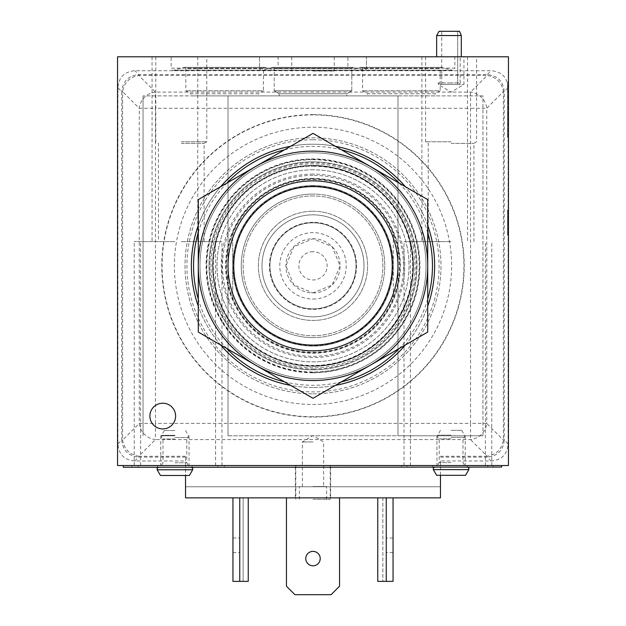 <?xml version="1.0" encoding="UTF-8"?>
<svg xmlns="http://www.w3.org/2000/svg" width="626" height="626" viewBox="0 0 626 626"><rect width="100%" height="100%" fill="white"/><g stroke="black" fill="none" stroke-linecap="round" stroke-linejoin="round"><path stroke-width="0.47" stroke-dasharray="3.13 2.35" d="M377.752 497.866L377.752 581.358L377.752 497.827L393.05 497.827L377.752 497.827L377.752 581.358L393.05 581.358L393.05 497.827L377.752 497.827L386.25 497.827L386.25 581.358M313 497.827L414.975 497.827L313 497.827M232.95 497.866L239.75 497.827L239.75 581.358L232.95 581.358L232.95 497.827L239.75 497.827L232.95 497.866L239.75 497.827L239.75 581.358L248.248 581.358L248.248 497.827L232.95 497.827L248.248 497.866M393.05 497.827L386.25 497.866L393.05 497.827M339.558 497.866L339.558 586.202L331.06 594.7L294.94 594.7L286.442 586.202L286.442 497.827L339.855 497.827L286.442 497.866M313 497.866L414.975 497.866L313 497.866M440.469 460.986L440.469 497.866L185.531 497.866L185.531 456.268L185.531 465.533L117.555 465.533L117.555 56.794L508.445 56.794L508.445 465.533L440.469 465.533L440.469 460.986L491.113 460.986C501.582 460.126 507.248 454.46 508.109 443.99L508.109 87.726C507.248 77.256 501.582 71.591 491.113 70.73L134.887 70.73C124.417 71.591 118.752 77.256 117.891 87.726L117.891 443.99C118.752 454.46 124.417 460.126 134.887 460.986L185.531 460.986M440.469 475.306L440.469 465.533L185.531 465.533L185.531 475.478M185.531 456.268L138.792 456.268L155.451 439.577L470.549 439.577A16.996 15.486 135.1 0 0 486.731 423.387L503.39 440.086L504.235 440.125L504.235 91.592C503.218 81.255 497.553 75.597 487.247 74.596L138.753 74.596C128.432 75.605 122.766 81.27 121.765 91.592L122.61 91.631L122.61 440.086C124.238 449.241 129.629 454.64 138.792 456.268L138.753 457.121C128.432 456.104 122.766 450.446 121.765 440.125L122.61 440.086L139.269 423.387A16.996 15.486 -135.1 0 0 155.451 439.577L155.451 423.387L470.549 423.387L470.549 108.29L155.451 108.29L155.451 423.387L139.269 423.387L139.269 108.29L155.451 108.29L155.451 92.1A16.996 15.486 -45 0 0 139.269 108.29L122.61 91.631C124.238 82.475 129.629 77.076 138.8 75.449L138.753 74.596L134.887 70.73M123.291 465.533L501.653 465.533L123.291 465.533L123.291 467.231L501.653 467.066L501.653 465.533M335.38 146.288A121.624 121.624 0 0 0 313 144.215A121.624 121.624 0 0 1 434.624 265.839A121.624 121.624 0 0 1 313 387.463A121.624 121.624 0 0 0 335.38 385.389M405.343 344.989A121.624 121.624 0 0 0 427.722 306.231M427.722 225.438A121.624 121.624 0 0 0 405.343 186.689M290.62 146.288A121.624 121.624 0 0 1 434.624 265.839A121.624 121.624 0 0 1 290.62 385.389M220.657 344.989A121.624 121.624 0 0 1 198.278 306.231M198.278 225.438A121.624 121.624 0 0 1 220.657 186.689M313 56.794L334.245 56.794L313 56.794M444.718 56.794L421.877 56.794L444.718 56.794M174.912 56.794L152.071 56.794L174.912 56.794M366.468 56.794L259.532 56.794L366.468 56.794L259.532 56.794L366.468 56.794L366.468 68.148L366.468 56.794M278.093 56.794L171.148 56.794L278.093 56.794L278.093 68.148L171.148 68.148L171.148 56.794M454.852 56.794L347.907 56.794L454.852 56.794L454.852 68.148L347.907 68.148L347.907 56.794M451.088 56.794L425.594 56.794L451.088 56.794M181.282 56.794L206.776 56.794L181.282 56.794M461.299 56.794L436.643 56.794L461.299 56.794M508.445 124.597L508.445 82.288L508.445 124.597L507.6 124.597L507.6 137.524L507.6 82.288L507.6 131.648L507.6 124.597L508.445 124.597L508.445 114.018L507.6 114.018L508.445 114.018L508.445 131.648L508.445 128.119L507.6 128.119L508.445 128.119L508.445 124.597M508.445 221.142L508.445 235.243L508.445 209.749L508.445 235.243L508.445 209.749L508.445 235.243L508.445 209.749L508.445 232.536L508.445 221.142L507.6 221.142L507.6 235.243L507.6 211.924L507.6 229.28L507.6 212.464L507.6 221.682L507.6 221.142L508.445 221.142L507.6 221.142M508.445 209.749L507.6 209.749L507.6 210.297L508.445 210.297L507.6 210.297L508.445 210.297L507.6 210.297L508.445 210.297L507.6 210.297L508.445 210.297L507.6 210.297L508.445 210.297L507.6 210.297L507.6 209.749L508.445 209.749L507.6 209.749L508.445 209.749L507.6 209.749L508.445 209.749L507.6 209.749L508.445 209.749L507.6 209.749L508.445 209.749L507.6 209.749L508.445 209.749L507.6 209.749L508.445 209.749L507.6 209.749L508.445 209.749L507.6 209.749L507.6 212.464L508.445 212.464L507.6 212.464L508.445 212.464L507.6 212.464L508.445 212.464L507.6 212.464L508.445 212.464L508.445 217.347L507.6 217.347L508.445 217.347L507.6 217.347L508.445 217.347L507.6 217.347L507.6 213.372L508.445 213.372L508.445 212.464L508.445 227.653L508.445 209.749L508.445 235.243L508.445 209.749L508.445 235.243L508.445 209.749L508.445 212.464L507.6 212.464L507.6 211.377L507.6 213.552L507.6 210.297L507.6 233.075L507.6 212.464L508.445 212.464L507.6 212.464L507.6 215.72L507.6 209.749L507.6 220.602L508.445 220.602L508.445 229.28L508.445 224.937L508.445 227.653L508.445 224.937L507.6 224.937L507.6 235.243L507.6 209.749L507.6 235.243L507.6 209.749L507.6 235.243L507.6 209.749L507.6 232.536L508.445 232.536L508.445 227.653L508.445 232.536L507.6 232.536L507.6 235.243L507.6 234.773L508.445 234.773M507.6 234.773L507.6 235.243L508.445 235.243L507.6 235.243L508.445 235.243L507.6 235.243L508.445 235.243L507.6 235.243L508.445 235.243L507.6 235.243L508.445 235.243L507.6 235.243L508.445 235.243L507.6 235.243L508.445 235.243L507.6 235.243L508.445 235.243L507.6 235.243L507.6 234.703L508.445 234.703L507.6 234.703L508.445 234.703L507.6 234.703L508.445 234.703L507.6 234.703L507.6 233.075L508.445 233.075L507.6 233.075L508.445 233.075L507.6 233.075L507.6 231.448L508.445 231.448L507.6 231.448L508.445 231.448L507.6 231.448L508.445 231.448L507.6 231.448L508.445 231.448L507.6 231.448L507.6 229.28L508.445 229.28L507.6 229.28L508.445 229.28L507.6 229.28L508.445 229.28L507.6 229.28L508.445 229.28L507.6 229.28L508.445 229.28L507.6 229.28L507.6 227.653L508.445 227.653L507.6 227.653L508.445 227.653L507.6 227.653L508.445 227.653L507.6 227.653L508.445 227.653L507.6 227.653L507.6 230.908L508.445 230.908L507.6 230.908L508.445 230.908L507.6 230.908L508.445 230.908L507.6 230.908L508.445 230.908L507.6 230.908L507.6 220.602L508.445 220.602L507.6 220.602L508.445 220.602L507.6 220.602L508.445 220.602L507.6 220.602L508.445 220.602L508.445 227.653L507.6 227.653L508.445 227.653L508.445 220.602L508.445 232.536L508.445 231.988L508.445 232.536L507.6 232.536L507.6 223.654L508.445 223.654L508.445 232.536L508.445 217.347L507.6 217.347L508.445 217.347L507.6 217.347L508.445 217.347L507.6 217.347L508.445 217.347L508.445 224.937L507.6 224.937L507.6 209.749M508.445 215.72L508.445 213.552L508.445 215.72L507.6 215.72M508.445 119.895L507.6 119.895M508.445 116.366L507.6 116.366M508.445 111.671L507.6 111.671M508.445 108.141L507.6 108.141M508.445 106.968L507.6 106.968L508.445 106.968M508.445 82.288L507.6 82.288L508.445 82.288M508.445 137.524L507.6 137.524L508.445 137.524M508.445 136.343L507.6 136.343M508.445 132.822L507.6 132.822M508.445 131.648L507.6 131.648L508.445 131.648M508.445 130.474L507.6 130.474M508.445 121.068L507.6 121.068M508.445 117.539L507.6 117.539M508.445 115.192L507.6 115.192M508.445 222.77L507.6 222.77M508.445 223.858L507.6 223.858L508.445 223.858M508.445 225.485L507.6 225.485L508.445 225.485M508.445 226.025L507.6 226.025L508.445 226.025M508.445 221.682L507.6 221.682M508.445 218.975L507.6 218.975M508.445 216.807L507.6 216.807M507.6 213.372L508.445 213.004L507.6 213.004L508.445 213.004L507.6 213.004L508.445 213.004L507.6 213.004L508.445 213.004L507.6 213.004L507.6 214.092L508.445 214.092L507.6 214.092L508.445 214.092L507.6 214.092L508.445 214.092L507.6 214.092L508.445 214.092L507.6 214.092L508.445 214.092L507.6 214.092L507.6 217.347L508.445 217.347L507.6 217.347L508.445 217.347L508.445 213.372M508.445 211.924L507.6 211.924M508.445 216.26L507.6 216.26L508.445 216.26M508.445 218.435L507.6 218.435M508.445 220.055L507.6 220.055M508.445 223.31L507.6 223.31L508.445 223.31M508.445 213.552L507.6 213.552L508.445 213.552M507.6 223.654L507.6 224.398L508.445 224.398L507.6 224.398L508.445 224.398L507.6 224.398L508.445 224.398L507.6 224.398L507.6 227.653L507.6 224.937L508.445 224.937L507.6 224.937L508.445 224.937L507.6 224.937L507.6 220.602L507.6 232.536L508.445 232.536L507.6 232.536L508.445 232.536L507.6 232.536L508.445 232.536L507.6 232.536L508.445 232.536L507.6 232.536L508.445 232.536L507.6 232.536L508.445 232.536L507.6 232.536L508.445 232.536L508.445 223.654M508.445 231.988L507.6 231.988M508.445 211.377L507.6 211.377L508.445 211.377M508.445 214.632L507.6 214.632L508.445 214.632M508.445 217.887L507.6 217.887L508.445 217.887M508.445 228.193L507.6 228.193L508.445 228.193M508.445 233.615L507.6 233.615L508.445 233.615M508.445 227.113L507.6 227.113M508.445 224.937L507.6 224.937M507.6 212.464L507.6 213.004L507.6 212.464M507.6 227.653L507.6 220.602L507.6 227.653L508.445 227.653L507.6 227.653M508.445 235.243L507.6 235.243M508.445 234.703L507.6 234.703M508.445 233.075L507.6 233.075M508.445 231.448L507.6 231.448M507.6 232.387L508.445 232.387M508.445 232.536L507.6 232.536M508.445 213.004L507.6 213.004L508.445 213.004M508.445 217.347L507.6 217.347M508.445 214.092L507.6 214.092M508.445 230.908L507.6 230.908M508.445 220.602L507.6 220.602L508.445 220.602M508.445 224.398L507.6 224.398M313 71.028L334.245 71.028L313 71.028M444.718 241.62L404.028 241.62L444.718 241.62M444.718 465.533L401.696 465.533L444.718 465.533M444.718 467.066L401.696 467.066L444.718 467.066M450.024 467.066L493.045 467.066L450.024 467.066M181.282 467.231L224.304 467.231L181.282 467.231M174.912 467.231L217.934 467.231L174.912 467.231M181.282 465.533L224.304 465.533L181.282 465.533M181.282 241.62L221.972 241.62L181.282 241.62M181.282 143.37L204.123 143.37L181.282 143.37M181.282 141.773L206.776 141.773L181.282 141.773M174.912 465.533L217.934 465.533L174.912 465.533M174.912 241.62L134.23 241.62L174.912 241.62M174.912 435.79L160.788 435.79L174.912 435.79M482.951 435.79L397.98 435.79L482.951 435.79L482.951 95.88L397.98 95.88L397.98 435.79L397.98 95.88L143.049 95.88L228.02 95.88L228.02 435.79L397.98 435.79L397.98 95.88L482.951 95.88L482.951 435.79M228.02 435.79L397.98 435.79L397.98 95.88L228.02 95.88L228.02 435.79M451.088 435.79L436.964 435.79L451.088 435.79M346.82 95.88L279.18 95.88L346.82 95.88L279.18 95.88L346.82 95.88L346.82 93.775L279.18 93.775L274.211 90.786L274.211 68.641L351.789 68.641L274.211 68.641A1.275 1.275 -90 0 0 272.936 67.365A1.275 1.275 -90 0 1 274.211 68.641L274.211 90.786L351.789 90.786L274.211 90.786L351.789 90.786L351.789 68.641A1.275 1.275 90 0 1 353.064 67.365A1.275 1.275 90 0 0 351.789 68.641L351.789 90.786L274.211 90.786L279.18 93.775L279.18 95.88L279.18 93.775L346.82 93.775L351.789 90.786L346.82 93.775L279.18 93.775L346.82 93.775L346.82 95.88M258.444 95.88L190.805 95.88L258.444 95.88L258.444 93.775L190.805 93.775L185.828 90.786L185.828 68.641L263.413 68.641L185.828 68.641A1.275 1.275 -90 0 0 184.224 67.412L173.825 70.198A2.121 2.121 0 0 1 171.148 68.148L278.093 68.148A2.121 2.121 0 0 1 275.424 70.198L173.825 70.198L275.424 70.198L265.017 67.412A1.275 1.275 90 0 0 263.413 68.641L263.413 90.786L185.828 90.786L263.413 90.786L258.444 93.775L190.805 93.775L190.805 95.88M435.195 95.88L367.556 95.88L435.195 95.88L435.195 93.775L367.556 93.775L362.587 90.786L362.587 68.641L440.172 68.641L362.587 68.641A1.275 1.275 -90 0 0 360.983 67.412L350.576 70.198A2.121 2.121 0 0 1 347.907 68.148L454.852 68.148A2.121 2.121 0 0 1 452.175 70.198L350.576 70.198L452.175 70.198L441.776 67.412A1.275 1.275 90 0 0 440.172 68.641L440.172 90.786L362.587 90.786L440.172 90.786L435.195 93.775L367.556 93.775L367.556 95.88M143.049 435.79L143.049 95.88L143.049 435.79M313 316.842A51.011 51.011 0 0 1 261.989 265.839A51.011 51.011 0 0 1 313 214.828A51.011 51.011 0 0 1 364.011 265.839A51.011 51.011 0 0 1 313 316.842A51.011 51.011 0 0 1 261.989 265.839A51.011 51.011 0 0 1 313 214.828A51.011 51.011 0 0 1 364.011 265.839A51.011 51.011 0 0 1 313 316.842A51.011 51.011 0 0 1 261.989 265.839A51.011 51.011 0 0 1 313 214.828A51.011 51.011 0 0 1 364.011 265.839A51.011 51.011 0 0 1 313 316.842A51.011 51.011 0 0 1 261.989 265.839A51.011 51.011 0 0 1 313 214.828A51.011 51.011 0 0 1 364.011 265.839A51.011 51.011 0 0 1 313 316.842M313 211.22A54.618 54.618 0 0 1 367.618 265.839A54.618 54.618 0 0 1 313 320.457A54.618 54.618 0 0 1 258.381 265.839A54.618 54.618 0 0 1 313 211.22A54.618 54.618 0 0 0 258.381 265.839A54.618 54.618 0 0 0 313 320.457A54.618 54.618 0 0 0 367.618 265.839A54.618 54.618 0 0 0 313 211.22M313 346.092A80.253 80.253 0 0 0 393.253 265.839A80.253 80.253 0 0 0 313 185.586A80.253 80.253 0 0 1 393.253 265.839A80.253 80.253 0 0 1 313 346.092A80.253 80.253 0 0 1 232.747 265.839A80.253 80.253 0 0 1 313 185.586A80.253 80.253 0 0 1 393.253 265.839A80.253 80.253 0 0 1 313 346.092A80.253 80.253 0 0 1 232.747 265.839A80.253 80.253 0 0 1 313 185.586A80.253 80.253 0 0 0 232.747 265.839A80.253 80.253 0 0 0 313 346.092A80.253 80.253 0 0 1 232.747 265.839A80.253 80.253 0 0 1 313 185.586A80.253 80.253 0 0 1 393.253 265.839A80.253 80.253 0 0 1 313 346.092M313 186.125A79.705 79.705 0 0 0 233.295 265.839A79.705 79.705 0 0 0 313 345.544A79.705 79.705 0 0 0 392.705 265.839A79.705 79.705 0 0 0 313 186.125M313 195.946A69.893 69.893 0 0 0 243.107 265.839A69.893 69.893 0 0 0 313 335.732A69.893 69.893 0 0 0 382.893 265.839A69.893 69.893 0 0 0 313 195.946A69.893 69.893 0 0 0 243.107 265.839A69.893 69.893 0 0 0 313 335.732A69.893 69.893 0 0 0 382.893 265.839A69.893 69.893 0 0 0 313 195.946M313 222.817A43.022 43.022 0 0 0 269.978 265.839A43.022 43.022 0 0 0 313 308.861A43.022 43.022 0 0 0 356.022 265.839A43.022 43.022 0 0 0 313 222.817A43.022 43.022 0 0 0 269.978 265.839A43.022 43.022 0 0 0 313 308.861A43.022 43.022 0 0 0 356.022 265.839A43.022 43.022 0 0 0 313 222.817M313 251.691A14.14 14.14 0 0 0 298.86 265.839A14.14 14.14 0 0 0 313 279.978A14.14 14.14 0 0 0 327.14 265.839A14.14 14.14 0 0 0 313 251.691M313 179.513A86.325 86.325 0 0 1 399.325 265.839A86.325 86.325 0 0 1 313 352.164A86.325 86.325 0 0 1 226.675 265.839A86.325 86.325 0 0 1 313 179.513M313 366.241A100.403 100.403 0 0 1 212.597 265.839A100.403 100.403 0 0 1 313 165.436A100.403 100.403 0 0 1 413.403 265.839A100.403 100.403 0 0 1 313 366.241A100.403 100.403 0 0 1 212.597 265.839A100.403 100.403 0 0 1 313 165.436A100.403 100.403 0 0 1 413.403 265.839A100.403 100.403 0 0 1 313 366.241A100.403 100.403 0 0 1 212.597 265.839A100.403 100.403 0 0 1 313 165.436A100.403 100.403 0 0 1 413.403 265.839A100.403 100.403 0 0 1 313 366.241A100.403 100.403 0 0 1 212.597 265.839A100.403 100.403 0 0 1 313 165.436A100.403 100.403 0 0 1 413.403 265.839A100.403 100.403 0 0 1 313 366.241M313 367.814A101.975 101.975 0 0 1 211.025 265.839A101.975 101.975 0 0 1 313 163.863A101.975 101.975 0 0 1 414.975 265.839A101.975 101.975 0 0 1 313 367.814A101.975 101.975 0 0 1 211.025 265.839A101.975 101.975 0 0 1 313 163.863A101.975 101.975 0 0 1 414.975 265.839A101.975 101.975 0 0 1 313 367.814M313 378.855A113.016 113.016 0 0 0 426.016 265.839A113.016 113.016 0 0 0 313 152.814A113.016 113.016 0 0 0 199.984 265.839A113.016 113.016 0 0 0 313 378.855A113.016 113.016 0 0 0 426.016 265.839A113.016 113.016 0 0 0 313 152.814A113.016 113.016 0 0 0 199.984 265.839A113.016 113.016 0 0 0 313 378.855M313 393.832A127.994 127.994 0 0 0 440.994 265.839A127.994 127.994 0 0 0 313 137.837A127.994 127.994 0 0 0 185.006 265.839A127.994 127.994 0 0 0 313 393.832A127.994 127.994 0 0 1 185.006 265.839A127.994 127.994 0 0 1 313 137.837A127.994 127.994 0 0 1 440.994 265.839A127.994 127.994 0 0 1 313 393.832M313 372.76A106.929 106.929 0 0 1 206.071 265.839A106.929 106.929 0 0 1 313 158.91A106.929 106.929 0 0 1 419.929 265.839A106.929 106.929 0 0 1 313 372.76M313 180.859A84.979 84.979 0 0 0 228.02 265.839A84.979 84.979 0 0 0 313 350.818A84.979 84.979 0 0 0 397.98 265.839A84.979 84.979 0 0 0 313 180.859A84.979 84.979 0 0 0 228.02 265.839A84.979 84.979 0 0 0 313 350.818A84.979 84.979 0 0 0 397.98 265.839A84.979 84.979 0 0 0 313 180.859M313 165.78A100.058 100.058 0 0 1 413.058 265.839A100.058 100.058 0 0 1 313 365.897A100.058 100.058 0 0 1 212.942 265.839A100.058 100.058 0 0 1 313 165.78A100.058 100.058 0 0 0 212.942 265.839A100.058 100.058 0 0 0 313 365.897A100.058 100.058 0 0 0 413.058 265.839A100.058 100.058 0 0 0 313 165.78A100.058 100.058 0 0 1 413.058 265.839A100.058 100.058 0 0 1 313 365.897M313 178.887A86.951 86.951 0 0 0 226.049 265.839A86.951 86.951 0 0 0 313 352.79A86.951 86.951 0 0 0 399.951 265.839A86.951 86.951 0 0 0 313 178.887A86.951 86.951 0 0 1 399.951 265.839A86.951 86.951 0 0 1 313 352.79A86.951 86.951 0 0 1 226.049 265.839A86.951 86.951 0 0 1 313 178.887M313 222.285A43.554 43.554 0 0 0 269.446 265.839A43.554 43.554 0 0 0 313 309.385A43.554 43.554 0 0 0 356.554 265.839A43.554 43.554 0 0 0 313 222.285A43.554 43.554 0 0 0 269.446 265.839A43.554 43.554 0 0 0 313 309.385A43.554 43.554 0 0 0 356.554 265.839A43.554 43.554 0 0 0 313 222.285M313 292.921A27.09 27.09 0 0 0 340.09 265.839A27.09 27.09 0 0 0 313 238.749A27.09 27.09 0 0 0 285.91 265.839A27.09 27.09 0 0 0 313 292.921L332.156 284.994L340.09 265.839L332.156 246.683L313 238.749L293.844 246.683L285.91 265.839L293.844 284.994L313 292.921M313 299.056A33.217 33.217 0 0 0 346.217 265.839A33.217 33.217 0 0 0 313 232.622A33.217 33.217 0 0 0 279.783 265.839A33.217 33.217 0 0 0 313 299.056M232.7 232.489L232.7 299.189L232.7 232.489A86.951 86.951 0 0 1 393.3 232.489L393.3 299.189A86.951 86.951 0 0 1 232.7 299.189A86.951 86.951 0 0 0 393.3 299.189L393.3 232.489A86.951 86.951 0 0 0 232.7 232.489M313 416.76A150.921 150.921 0 0 1 162.079 265.839A150.921 150.921 0 0 1 313 114.918A150.921 150.921 0 0 1 463.921 265.839A150.921 150.921 0 0 1 313 416.76M313 114.621A151.218 151.218 0 0 1 464.218 265.839A151.218 151.218 0 0 1 313 417.057A151.218 151.218 0 0 1 161.782 265.839A151.218 151.218 0 0 1 313 114.621M440.469 486.778L185.531 486.778L440.469 486.778M508.109 87.726L504.235 91.592L503.39 91.631C501.755 82.468 496.363 77.068 487.2 75.449L470.549 92.1L470.549 108.29L486.731 108.29A16.996 15.486 45 0 0 470.549 92.1L155.451 92.1L138.8 75.449L487.2 75.449L487.247 74.596L491.113 70.73M486.731 423.387L470.549 423.387L470.549 439.577L487.208 456.268C496.371 454.64 501.762 449.241 503.39 440.086L503.39 91.631L486.731 108.29L486.731 423.387M508.109 443.99L504.235 440.125C503.234 450.438 497.568 456.104 487.247 457.121L487.208 456.268L440.469 456.268M272.6 67.412A1.275 1.275 -90 0 1 272.936 67.365A1.275 1.275 -90 0 0 272.6 67.412L262.2 70.198A2.121 2.121 0 0 1 259.532 68.148L259.532 56.794L259.532 68.148A2.121 2.121 0 0 0 261.652 70.268L364.348 70.268A2.121 2.121 0 0 0 366.468 68.148L259.532 68.148L366.468 68.148A2.121 2.121 0 0 1 363.8 70.198A2.121 2.121 0 0 0 364.348 70.268L261.652 70.268A2.121 2.121 0 0 0 262.2 70.198L272.6 67.412L353.4 67.412A1.275 1.275 90 0 0 353.064 67.365L272.936 67.365L353.064 67.365A1.275 1.275 90 0 1 353.4 67.412L363.8 70.198L262.2 70.198L363.8 70.198L262.2 70.198L363.8 70.198L353.4 67.412L272.6 67.412M451.088 465.533L410.406 465.533L451.088 465.533M450.024 465.533L493.045 465.533L450.024 465.533M465.228 467.066L451.088 467.066L465.228 467.066M451.088 467.066L434.812 467.066L451.088 467.066M436.627 475.306L465.548 475.306M451.088 462.622L439.194 462.622L451.088 462.622M451.088 438.826L439.194 438.826L451.088 438.826M451.088 437.339L464.469 437.339L451.088 437.339M451.088 435.14L437.707 435.14L451.088 435.14M451.088 430.352L461.714 430.352L451.088 430.352M451.088 241.62L410.406 241.62L451.088 241.62M451.088 143.37L473.929 143.37L451.088 143.37M451.088 141.773L425.594 141.773L451.088 141.773M461.299 35.549L436.643 35.549M460.18 82.922L460.18 56.794L460.18 82.922L451.088 82.922L460.18 82.922L459.57 84.408L457.7 84.408L459.57 84.408L460.18 82.922M457.7 84.408L457.7 31.3L459.57 31.3L441.737 31.3L457.7 31.3L457.7 84.408L441.737 84.408L457.7 84.408M451.088 84.408L463.944 84.408L451.088 84.408M459.57 31.3L439.092 31.3M459.57 84.408L439.092 84.408L459.57 84.408M451.088 82.922L438.239 82.922L451.088 82.922M313 387.463A121.624 121.624 0 0 1 191.376 265.839A121.624 121.624 0 0 1 313 144.215M313 161.844A103.994 103.994 0 0 1 416.994 265.839A103.994 103.994 0 0 1 313 369.825A103.994 103.994 0 0 0 416.994 265.839A103.994 103.994 0 0 0 313 161.844A103.994 103.994 0 0 0 209.006 265.839A103.994 103.994 0 0 0 313 369.825A103.994 103.994 0 0 1 209.006 265.839A103.994 103.994 0 0 1 313 161.844A103.994 103.994 0 0 0 209.006 265.839A103.994 103.994 0 0 0 313 369.825M313 169.81A96.021 96.021 0 0 0 216.979 265.839A96.021 96.021 0 0 0 313 361.859A96.021 96.021 0 0 0 409.021 265.839A96.021 96.021 0 0 0 313 169.81A96.021 96.021 0 0 0 216.979 265.839A96.021 96.021 0 0 0 313 361.859A96.021 96.021 0 0 0 409.021 265.839A96.021 96.021 0 0 0 313 169.81M198.278 199.608L313 133.369L427.722 199.608L427.722 332.07L313 398.3L198.278 332.07L198.278 199.608M162.76 428.927A12.856 12.856 0 0 1 149.904 416.079A12.856 12.856 0 0 1 162.76 403.222A12.856 12.856 0 0 1 175.616 416.079A12.856 12.856 0 0 1 162.76 428.927M386.25 545.246L386.25 552.468L386.25 545.246M393.05 545.246L393.05 552.468L393.05 545.246M239.75 545.246L239.75 552.468L239.75 545.246M243.146 581.358L248.248 581.358L243.146 581.358L243.146 497.827L243.146 581.358M248.248 497.827L248.248 581.358L248.248 497.827M232.95 545.246L232.95 552.468L232.95 545.246M313 465.321L295.37 465.321L313 465.321M313 499.313L330.207 499.313L313 499.313M313 486.566L326.6 486.566L313 486.566M313 441.964L302.381 441.964L313 441.964M393.05 497.866L386.25 497.866M320.222 558.588A7.222 7.222 0 0 1 313 565.81A7.222 7.222 0 0 1 305.778 558.588A7.222 7.222 0 0 1 313 551.365A7.222 7.222 0 0 1 320.222 558.588M160.452 475.478L189.373 475.478M174.912 462.794L186.806 462.794L174.912 462.794M174.912 438.998L163.018 438.998L174.912 438.998M174.912 437.511L188.293 437.511L174.912 437.511M174.912 435.305L161.531 435.305L174.912 435.305M174.912 430.524L164.286 430.524L174.912 430.524M382.854 497.827L382.854 581.358L382.854 497.827M117.891 443.99L121.765 440.125L121.765 91.592L117.891 87.726M185.531 457.121L138.753 457.121L134.887 460.986M313 337.594A71.755 71.755 0 0 0 384.755 265.839A71.755 71.755 0 0 0 313 194.083A71.755 71.755 0 0 1 384.755 265.839A71.755 71.755 0 0 1 313 337.594A71.755 71.755 0 0 1 241.245 265.839A71.755 71.755 0 0 1 313 194.083A71.755 71.755 0 0 0 241.245 265.839A71.755 71.755 0 0 0 313 337.594M313 175.343A90.496 90.496 0 0 0 222.504 265.839A90.496 90.496 0 0 0 313 356.335A90.496 90.496 0 0 0 403.496 265.839A90.496 90.496 0 0 0 313 175.343M313 174.083A91.756 91.756 0 0 0 221.244 265.839A91.756 91.756 0 0 0 313 357.587A91.756 91.756 0 0 0 404.756 265.839A91.756 91.756 0 0 0 313 174.083M313 372.447A106.616 106.616 0 0 1 206.384 265.839A106.616 106.616 0 0 1 313 159.223A106.616 106.616 0 0 1 419.616 265.839A106.616 106.616 0 0 1 313 372.447M313 369.05A103.212 103.212 0 0 0 416.212 265.839A103.212 103.212 0 0 0 313 162.627A103.212 103.212 0 0 0 209.788 265.839A103.212 103.212 0 0 0 313 369.05M313 166.203A99.636 99.636 0 0 1 412.636 265.839A99.636 99.636 0 0 1 313 365.474A99.636 99.636 0 0 1 213.364 265.839A99.636 99.636 0 0 1 313 166.203M313 178.457A87.382 87.382 0 0 0 225.618 265.839A87.382 87.382 0 0 0 313 353.213A87.382 87.382 0 0 0 400.382 265.839A87.382 87.382 0 0 0 313 178.457M313 139.77A126.069 126.069 0 0 1 439.069 265.839A126.069 126.069 0 0 1 313 391.907A126.069 126.069 0 0 1 186.931 265.839A126.069 126.069 0 0 1 313 139.77M313 127.219A138.62 138.62 0 0 1 451.62 265.839A138.62 138.62 0 0 1 313 404.459A138.62 138.62 0 0 1 174.38 265.839A138.62 138.62 0 0 1 313 127.219M440.469 457.121L487.247 457.121L491.113 460.986M184.224 67.412L265.017 67.412L184.224 67.412M360.983 67.412L441.776 67.412L360.983 67.412M468.835 469.61L433.341 469.61M284.486 149.833A119.456 119.456 0 0 1 341.514 149.833M399.208 183.144A119.456 119.456 0 0 1 427.722 232.528M427.722 299.142A119.456 119.456 0 0 1 399.208 348.533M341.514 381.844A119.456 119.456 0 0 1 284.486 381.844M226.792 348.533A119.456 119.456 0 0 1 198.278 299.142M198.278 232.528A119.456 119.456 0 0 1 226.792 183.144M313 159.677A106.162 106.162 0 0 1 419.162 265.839A106.162 106.162 0 0 1 313 371.993A106.162 106.162 0 0 1 206.838 265.839A106.162 106.162 0 0 1 313 159.677M239.75 581.358L239.75 497.866M157.165 469.782L192.659 469.782M334.245 71.028L334.245 56.794M291.755 71.028L291.755 56.794M421.877 56.794L421.877 241.62M404.028 465.533L404.028 241.62M487.732 465.533L487.732 467.066M401.696 465.533L401.696 467.066M224.304 465.533L224.304 467.231M138.268 465.533L138.268 467.231M140.6 465.533L140.6 241.62M221.972 465.533L221.972 241.62M155.796 56.794L155.796 141.773L158.448 143.37L158.448 241.62M204.123 241.62L204.123 143.37L206.776 141.773L206.776 56.794M217.934 465.533L217.934 467.231M131.89 465.533L131.89 467.231M134.23 465.533L134.23 241.62M215.594 465.533L215.594 241.62M152.071 56.794L152.071 241.62M197.746 56.794L197.746 241.62M192.119 465.533L192.119 467.231M157.705 465.533L157.705 467.231M160.788 435.79L160.788 465.533M189.036 435.79L189.036 465.533M264.688 67.365L184.56 67.365L264.688 67.365M173.277 70.268L275.972 70.268L173.277 70.268M441.44 67.365L361.312 67.365L441.44 67.365M350.028 70.268L452.723 70.268L350.028 70.268M436.964 435.79L436.964 465.533M465.212 435.79L465.212 465.533M467.231 465.533L467.231 467.066M461.714 430.352L464.469 435.14L464.469 437.339L462.982 438.826L462.982 462.622L465.548 467.066M440.469 430.352L437.707 435.14L437.707 437.339L439.194 438.826L439.194 462.622L436.627 467.066M432.816 465.533L432.816 467.066M493.045 465.533L493.045 467.066M407.01 465.533L407.01 467.066M410.406 465.533L410.406 241.62M491.77 465.533L491.77 241.62M425.594 56.794L425.594 141.773L428.254 143.37L428.254 241.62M473.929 241.62L473.929 143.37L476.582 141.773L476.582 56.794M485.4 465.533L485.4 241.62M467.552 56.794L467.552 241.62M439.092 84.408L438.239 82.922L438.239 84.408L451.088 92.132L463.944 84.408L463.944 56.794M441.737 84.408L441.737 31.3M393.05 552.468L386.25 552.468M393.05 538.024L386.25 538.024M232.95 552.468L239.75 552.468M232.95 538.024L239.75 538.024M295.37 497.827L295.37 465.321M330.63 497.827L330.63 465.321M330.207 465.321L330.207 499.313M295.793 465.321L295.793 499.313M326.6 499.313L326.6 486.566M299.4 499.313L299.4 486.566M302.381 486.566L302.381 441.964L313 435.579L323.619 441.964L323.619 486.566M185.531 430.524L188.293 435.305L188.293 437.511L186.806 438.998L186.806 462.794L189.373 467.231M164.286 430.524L161.531 435.305L161.531 437.511L163.018 438.998L163.018 462.794L160.452 467.231"/><path stroke-width="0.94" d="M440.469 475.306L440.469 497.866L185.531 497.866L185.531 475.478M508.445 465.533L117.555 465.533L117.555 56.794L508.445 56.794L508.445 465.533M335.38 385.389A121.624 121.624 0 0 0 405.343 344.989M427.722 306.231A121.624 121.624 0 0 0 427.722 225.438M405.343 186.689A121.624 121.624 0 0 0 335.38 146.288M290.62 385.389A121.624 121.624 0 0 1 220.657 344.989M198.278 306.231A121.624 121.624 0 0 1 198.278 225.438M220.657 186.689A121.624 121.624 0 0 1 290.62 146.288M162.76 428.927A12.856 12.856 0 0 1 149.904 416.079A12.856 12.856 0 0 1 162.76 403.222A12.856 12.856 0 0 1 175.616 416.079A12.856 12.856 0 0 1 162.76 428.927M501.653 465.533L501.653 467.066L298.383 467.231L123.291 467.231L123.291 465.533M433.341 469.61L468.835 469.61L465.548 475.306L436.627 475.306L433.341 469.61L433.333 467.927L434.812 467.066M436.643 35.549L439.092 31.3L459.57 31.3L461.299 35.549L461.299 56.794L461.299 35.549L436.643 35.549L436.643 56.794M459.57 31.3L461.299 35.549M313 133.369L198.278 199.608L198.278 265.839A114.722 114.722 0 0 0 370.357 365.185L427.722 332.07L427.722 265.839A114.722 114.722 0 0 1 370.357 365.185L313 398.3L198.278 332.07L198.278 265.839A114.722 114.722 0 0 1 370.357 166.485L313 133.369M370.357 166.485A114.722 114.722 0 0 1 427.722 265.839L427.722 199.608L370.357 166.485M313 180.859A84.979 84.979 0 0 0 228.02 265.839A84.979 84.979 0 0 0 313 350.818A84.979 84.979 0 0 0 397.98 265.839A84.979 84.979 0 0 0 313 180.859M313 186.595A79.244 79.244 0 0 0 233.756 265.839A79.244 79.244 0 0 0 313 345.082A79.244 79.244 0 0 0 392.244 265.839A79.244 79.244 0 0 0 313 186.595M393.05 497.866L393.05 581.358L377.752 581.358L377.752 497.866M248.248 497.866L248.248 581.358L232.95 581.358L232.95 497.866M339.558 497.866L339.558 586.202L331.06 594.7L294.94 594.7L286.442 586.202L286.442 497.866M320.222 558.588A7.222 7.222 0 0 1 313 565.81A7.222 7.222 0 0 1 305.778 558.588A7.222 7.222 0 0 1 313 551.365A7.222 7.222 0 0 1 320.222 558.588M157.165 469.782L192.659 469.782L189.373 475.478L160.452 475.478L157.165 469.782L157.157 468.099L158.636 467.231M341.514 149.833A119.456 119.456 0 0 1 399.208 183.144M427.722 232.528A119.456 119.456 0 0 1 427.722 299.142M399.208 348.533A119.456 119.456 0 0 1 341.514 381.844M284.486 381.844A119.456 119.456 0 0 1 226.792 348.533M198.278 299.142A119.456 119.456 0 0 1 198.278 232.528M226.792 183.144A119.456 119.456 0 0 1 284.486 149.833M386.25 497.866L386.25 581.358M239.75 497.866L239.75 581.358M468.835 469.61L468.843 467.927L467.364 467.066M192.659 469.782L192.667 468.099L191.188 467.231"/></g></svg>
